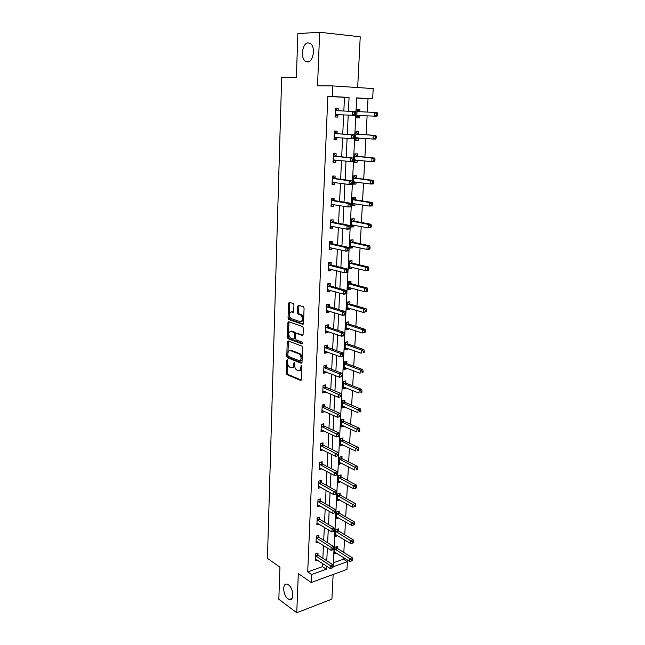 <?xml version="1.0" encoding="UTF-8"?>
<svg xmlns="http://www.w3.org/2000/svg" width="645" height="645" viewBox="0 0 645 645"><rect width="100%" height="100%" fill="white"/><g stroke="black" fill="none" stroke-linecap="round" stroke-linejoin="round"><path stroke-width="0.97" d="M287.186 359.652L286.63 360.289L286.203 373.116L286.872 374.616L300.546 380.389L301.368 379.494L301.86 366.408L301.352 365.328L300.715 367.666C300.465 369.996 299.594 370.972 298.095 370.601L296.805 370.061C295.402 369.15 294.684 367.529 294.636 365.215L294.233 362.474L293.572 364.78C293.338 367.094 292.483 368.061 291.016 367.698L289.75 367.174C288.38 366.271 287.67 364.675 287.622 362.377L287.186 359.652M307.528 61.944C313.131 62.331 315.76 47.456 310.672 43.747L308.221 42.86C302.545 42.715 300.151 57.526 305.206 61.09L307.528 61.944M287.944 598.794L289.299 599.487C294.354 601.293 293.612 588.184 288.452 584.862L287.202 584.217C282.139 582.395 282.816 595.359 287.944 598.794M293.943 305.053L293.217 303.545L289.347 302.311L288.541 303.327L288.049 318.05L288.67 319.509L302.666 324.314L303.505 323.314L304.077 308.294L303.448 306.81L298.53 305.23L297.7 306.254L297.474 312.648L298.095 314.123L300.86 315.074C303.182 318.42 303.005 320.63 300.32 321.718L290.903 318.493C288.621 315.228 288.783 313.035 291.395 311.914L292.903 312.414L293.717 311.414L293.943 305.053M343.833 111.085L344.478 97.339L327.837 96.395L332.393 96.508L332.852 85.914L373.213 88.583L372.657 98.79L356.685 97.887L333.134 566.786L347.389 561.666L346.962 569.422L311.213 582.508L311.559 574.542L326.354 569.221L326.507 566.084M311.213 582.508L298.304 573.542L296.756 612.75L278.842 599.294L279.922 567.149L267.433 558.36L281.68 77.352L296.386 77.319L297.853 33.629L319.646 32.25L317.534 85.769L332.852 85.914M327.837 96.395L307.705 571.905L311.559 574.542M288.041 340.915L287.251 341.858L286.767 356.258L287.42 357.741L301.191 363.224L302.021 362.297L302.578 347.607L301.916 346.099L288.041 340.915M287.404 337.254L287.896 322.702L288.694 321.718L302.586 326.523L303.319 328.063L303.077 334.433L302.247 335.408L296.563 333.376L295.749 334.344L295.595 338.512L296.248 340.004L302.279 342.237L302.158 343.962L288.041 338.73L287.404 337.254L288.444 337.101L288.936 322.556L287.896 322.702M357.669 87.559L360.224 36.805L319.646 32.25M296.756 612.75L331.909 599.132L333.151 574.477M307.705 571.905L322.476 566.649L322.621 563.528M322.863 558.256L323.459 545.533M323.709 540.317L324.314 527.344M324.556 522.176L325.177 508.945M325.419 503.826L326.048 490.329M326.289 485.274L326.934 471.511M327.168 466.504L327.829 452.468M328.055 447.525L328.732 433.198M328.958 428.32L329.643 413.711M329.869 408.898L330.571 393.998M330.788 389.241L331.506 374.044M331.724 369.359L332.449 353.855M332.667 349.235L333.409 333.425M333.618 328.877L334.376 312.752M334.586 308.27L335.36 291.822M335.569 287.42L336.351 270.642M336.553 266.312L337.359 249.196M337.561 244.947L338.375 227.492M338.569 223.323L339.407 205.513M339.601 201.434L340.447 183.269M340.641 179.27L341.503 160.734M341.689 156.824L342.576 137.917M342.753 134.095L343.656 114.81M317.961 554.91L318.041 553.063L315.574 553.91L315.276 560.739L317.308 560.029M318.767 537.067L318.856 535.205L316.373 536.019L316.066 542.921L318.203 542.211M319.589 519.032L319.67 517.145L317.179 517.927L316.872 524.909L319.13 524.192M320.412 500.794L320.5 498.883L317.993 499.625L317.679 506.688L320.065 505.97M318.88 486.362L321.017 487.531L318.501 488.265L318.824 481.122L321.339 480.42L321.25 482.347M322.097 463.691L322.186 461.739L319.654 462.409L319.331 469.633L321.863 468.818M322.952 444.816L323.04 442.849L320.5 443.478L320.17 450.782L322.718 449.896M323.814 425.732L323.903 423.741L321.347 424.329L321.025 431.723L323.588 430.747M324.685 406.431L324.782 404.415L322.21 404.963L321.879 412.437L324.443 411.873L324.467 411.381M325.572 386.895L325.669 384.855L323.089 385.363L322.75 392.926L325.322 392.402L325.354 391.789M326.467 367.134L326.564 365.078L323.967 365.538L323.629 373.197L326.217 372.713L326.249 371.963M327.378 347.147L327.467 345.059L324.862 345.478L324.516 353.226L327.12 352.783L327.16 351.904M328.289 326.918L328.386 324.806L325.765 325.185L325.419 333.022L328.031 332.627L328.079 331.611M329.216 306.448L329.313 304.311L326.684 304.642L326.33 312.575L328.958 312.22L329.006 311.067M330.159 285.735L330.256 283.574L327.612 283.856L327.249 291.887L329.893 291.58L329.95 290.282M331.111 264.772L331.208 262.579L328.547 262.821L328.184 270.94L330.837 270.682L330.909 269.247M332.07 243.552L332.167 241.335L329.498 241.528L329.127 249.752L331.796 249.542L331.869 247.954M333.046 222.082L333.142 219.832L330.458 219.977L330.087 228.298L332.772 228.136L332.844 226.395M334.029 200.337L334.134 198.071L331.425 198.16L331.054 206.577L333.747 206.473L333.836 204.578M335.029 178.334L335.126 176.029L332.409 176.069L332.03 184.599L334.747 184.543L334.836 182.487M336.037 156.05L336.142 153.72L333.409 153.703L333.022 162.338L335.747 162.338L335.851 160.121M337.061 133.491L337.166 131.137L334.416 131.064L334.029 139.804L336.771 139.852L336.875 137.506M338.093 110.65L338.198 108.263L335.44 108.134L335.045 116.987L337.803 117.092L337.907 114.713M333.336 562.787L343.463 559.183L343.551 557.554M343.825 552.467L344.503 539.809M344.769 534.761L345.454 521.861M345.72 516.863L346.421 503.713M346.688 498.77L347.405 485.363M347.663 480.469L348.389 466.811M348.647 461.965L349.397 448.041M349.646 443.252L350.404 429.054M350.654 424.321L351.428 409.849M351.678 405.181L352.468 390.427M352.71 385.815L353.516 370.778M353.758 366.223L354.573 350.896M354.815 346.405L355.645 330.78M355.879 326.362L356.733 310.43M356.967 306.069L357.83 289.831M358.056 285.542L358.942 268.989M359.168 264.772L360.063 247.898M360.289 243.754L361.208 226.54M361.418 222.477L362.353 204.933M362.571 200.942L363.522 183.059M363.732 179.141L364.707 160.911M364.909 157.082L365.9 138.49M366.102 134.74L367.11 115.786M367.303 112.117L368.021 98.669L356.677 98.032M337.319 548.242L337.408 546.428L335.029 547.25L334.682 553.974L336.746 553.257M338.222 530.674L338.311 528.836L335.916 529.626L335.569 536.422L337.746 535.705M339.125 512.912L339.222 511.058L336.819 511.808L336.472 518.685L338.754 517.951M337.827 498.916L339.786 500.012L337.375 500.746L337.73 493.788L340.149 493.07L340.052 494.949M340.979 476.792L341.076 474.889L338.649 475.575L338.294 482.605L340.721 481.799M341.923 458.426L342.019 456.507L339.576 457.152L339.214 464.263L341.665 463.384M342.874 439.858L342.971 437.915L340.52 438.527L340.157 445.711L342.624 444.76M343.833 421.08L343.93 419.121L341.471 419.685L341.1 426.958L343.559 426.377L343.583 425.926M344.809 402.085L344.906 400.102L342.431 400.634L342.06 407.987L344.535 407.438L344.559 406.882M345.793 382.88L345.897 380.873L343.406 381.364L343.027 388.798L345.51 388.298L345.551 387.613M346.784 363.449L346.889 361.418L344.39 361.869L344.011 369.392L346.502 368.932L346.55 368.126M347.792 343.793L347.897 341.745L345.381 342.148L345.002 349.759L347.51 349.34L347.558 348.413M348.808 323.911L348.921 321.839L346.389 322.202L346.002 329.901L348.526 329.522L348.582 328.466M349.84 303.803L349.953 301.699L347.413 302.021L347.018 309.81L349.55 309.471L349.614 308.286M350.888 283.445L350.993 281.325L348.445 281.599L348.042 289.484L350.59 289.186L350.662 287.872M351.944 262.854L352.049 260.709L349.485 260.935L349.082 268.917L351.646 268.667L351.719 267.207M353.008 242.02L353.121 239.843L350.541 240.029L350.138 248.099L352.71 247.898L352.791 246.301M354.089 220.937L354.202 218.736L351.614 218.873L351.203 227.04L353.783 226.887L353.871 225.145M355.185 199.595L355.298 197.37L352.694 197.451L352.275 205.723L354.871 205.618L354.968 203.731M356.29 177.996L356.403 175.746L353.791 175.779L353.363 184.148L355.976 184.091L356.08 182.059M357.411 156.138L357.524 153.857L354.895 153.841L354.468 162.306L357.096 162.306L357.201 160.121M358.539 134.007L358.66 131.701L356.016 131.628L355.589 140.199L358.225 140.247L358.338 137.949M359.692 111.609L359.813 109.263L357.153 109.142L356.717 117.825L359.37 117.93L359.483 115.592M368.021 98.669L372.657 98.79M343.463 559.183L347.389 561.666M348.405 111.279L349.066 97.451L332.393 96.508M326.765 560.787L327.378 548.016M327.628 542.768L328.257 529.738M328.507 524.546L329.152 511.251M329.393 506.115L330.047 492.554M330.296 487.467L330.958 473.64M331.199 468.617L331.877 454.507M332.119 449.541L332.812 435.149M333.046 430.247L333.755 415.565M333.989 410.72L334.707 395.748M334.94 390.967L335.674 375.696M335.9 370.98L336.65 355.403M336.875 350.759L337.641 334.868M337.859 330.296L338.641 314.083M338.859 309.584L339.657 293.04M339.867 288.613L340.681 271.747M340.891 267.393L341.713 250.187M341.923 245.914L342.769 228.362M342.971 224.17L343.833 206.263M344.027 202.151L344.906 183.881M345.099 179.858L346.002 161.226M346.188 157.291L347.107 138.272M347.292 134.434L348.227 115.028M322.476 566.649L326.354 569.221M344.478 97.339L349.066 97.451M340.713 481.912L338.464 480.702M321.855 468.947L319.469 467.681M341.656 463.602L339.31 462.409M322.71 450.137L320.259 448.904M342.6 445.09L340.246 443.954M323.572 431.118L321.097 429.933M343.559 426.377L341.189 425.281M324.443 411.873L321.952 410.752M344.535 407.438L342.14 406.406M325.322 392.402L322.822 391.346M345.51 388.298L343.108 387.314M326.217 372.713L323.693 371.705M346.502 368.932L344.083 368.005M327.12 352.783L324.58 351.847M347.51 349.34L345.067 348.469M328.031 332.627L325.475 331.748M348.526 329.522L346.067 328.708M328.958 312.22L326.378 311.414M349.55 309.471L347.075 308.721M329.893 291.58L327.297 290.839M350.59 289.186L348.098 288.5M330.837 270.682L328.224 270.013M351.646 268.667L349.13 268.038M331.796 249.542L329.168 248.938M352.71 247.898L350.171 247.341M332.772 228.136L330.119 227.604M353.783 226.887L351.235 226.387M333.747 206.473L331.079 206.013M354.871 205.618L352.299 205.191M334.747 184.543L332.054 184.156M355.976 184.091L353.387 183.736M335.747 162.338L333.038 162.032M357.096 162.306L354.484 162.024M336.771 139.852L334.037 139.634M358.225 140.247L355.597 140.038M338.198 108.263L335.44 108.15M337.803 117.092L335.045 116.955M359.37 117.93L356.717 117.793M359.813 109.263L357.153 109.158M292.354 367.61C293.677 367.706 294.426 366.699 294.612 364.602L293.572 364.78M294.66 363.151L294.612 364.602M299.465 370.512C300.804 370.593 301.562 369.585 301.755 367.481L300.715 367.666M301.812 365.965L301.755 367.481M287.654 360.41L287.235 372.931L287.904 374.431L301.239 380.05M288.444 341.06L287.807 356.08L288.46 357.572L301.876 362.901M287.864 355.331L288.315 356.371L300.409 361.152L301.046 358.701C301.013 356.395 300.296 354.782 298.917 353.863L290.46 350.59C288.992 350.259 288.146 351.251 287.92 353.565L287.864 355.331M300.755 361.095L302.029 360.321L300.981 360.499M290.218 350.517L291.5 350.42L299.965 353.694C301.344 354.613 302.053 356.217 302.094 358.523L302.029 360.321M289.113 321.871L288.936 322.556M302.908 335.11L297.16 333.288M302.69 343.608L289.154 338.609L288.113 338.762M290.766 331.296C288.154 332.377 288.009 334.553 290.339 337.819L293.717 339.077L294.523 338.117L294.668 333.957L294.031 332.473L290.766 331.296L291.806 331.143L290.693 331.272M294.168 339.012L295.571 337.964L294.523 338.117M291.806 331.143L295.079 332.32L295.716 333.804L295.571 337.964M288.444 337.101L289.154 338.609M292.443 311.777L291.395 311.914L293.523 312.14M301.433 321.589C304.069 320.428 304.222 318.203 301.908 314.937L300.57 314.945M298.966 305.375L298.522 312.511L299.151 313.978L301.626 314.808M289.79 302.457L289.097 317.904L289.718 319.364L303.311 324.024M334.779 552.16L349.679 561.432L349.84 558.578L352.235 557.723L337.714 548.645L336.19 546.847M351.565 559.844L351.501 560.981L352.46 560.634L352.525 559.497L351.565 559.844L334.932 549.064M351.501 560.981L349.679 561.432M352.235 557.723L352.525 559.497M315.494 555.756L330.264 565.568L330.127 568.463L315.357 558.901M316.84 553.475L318.356 555.321L332.747 564.681L330.264 565.568L332.022 566.858L331.957 568.019L332.957 567.656L333.014 566.504L332.022 566.858M333.014 566.504L332.747 564.681M330.127 568.463L331.957 568.019M335.666 534.592L350.67 543.558L350.832 540.671L353.234 539.849L338.617 531.069L337.053 529.255M352.565 541.937L352.501 543.09L353.468 542.759L353.533 541.606L352.565 541.937L335.827 531.464M352.501 543.09L350.67 543.558M353.234 539.849L353.533 541.606M336.561 516.83L351.67 525.49L351.831 522.571L354.25 521.781L339.536 513.299L337.916 511.461M353.581 523.829L353.516 524.998L354.484 524.683L354.548 523.514L353.581 523.829L336.722 513.662M353.516 524.998L351.67 525.49M354.25 521.781L354.548 523.514M316.292 537.882L331.159 547.387L331.022 550.314L316.147 541.066M317.606 535.616L319.17 537.47L333.659 546.541L331.159 547.387L332.925 548.677L332.868 549.846L333.868 549.508L333.925 548.331L332.925 548.677M333.925 548.331L333.659 546.541M331.022 550.314L332.868 549.846M317.098 519.814L332.07 529.005L331.925 531.964L316.953 523.022M318.38 517.548L319.985 519.427L334.578 528.191L332.07 529.005L333.844 530.287L333.779 531.472L334.787 531.141L334.844 529.956L333.844 530.287M334.844 529.956L334.578 528.191M331.925 531.964L333.779 531.472M337.472 498.867L352.678 507.212L352.839 504.261L355.274 503.511L340.455 495.328L338.786 493.473M354.605 505.519L354.54 506.704L355.508 506.398L355.572 505.22L354.605 505.519L337.633 495.666M354.54 506.704L352.678 507.212M355.274 503.511L355.572 505.22M338.383 480.71L353.702 488.733L353.863 485.75L356.306 485.032L341.39 477.163L339.673 475.284M355.637 487.007L355.572 488.2L356.548 487.91L356.612 486.717L355.637 487.007L338.552 477.469M355.572 488.2L353.702 488.733M356.306 485.032L356.612 486.717M339.31 462.344L354.734 470.036L354.903 467.02L357.354 466.343L342.334 458.797L340.56 456.894M356.685 468.278L356.612 469.479L357.596 469.205L357.669 468.004L356.685 468.278L339.48 459.071M357.596 469.205L356.612 469.479M357.354 466.343L357.669 468.004M317.912 501.536L332.989 510.405L332.836 513.404L317.767 504.785M319.162 499.278L320.815 501.181L335.505 509.623L332.989 510.405L334.771 511.687L334.707 512.888L335.722 512.573L335.779 511.372L334.771 511.687M335.779 511.372L335.505 509.623M332.836 513.404L334.707 512.888M318.735 483.057L333.917 491.595L333.763 494.618L318.59 486.338M319.952 480.807L321.653 482.726L336.448 490.853L333.917 491.595L335.706 492.877L335.65 494.086L336.658 493.788L336.722 492.578L335.706 492.877M336.722 492.578L336.448 490.853M333.763 494.618L335.65 494.086M337.617 474.785L337.674 473.559L336.658 473.841L336.593 475.067L337.617 474.785L334.699 475.623L319.42 467.69M336.593 475.067L334.699 475.623L334.852 472.559L337.4 471.858L322.5 464.061L320.742 462.118M319.565 464.36L336.658 473.841M337.674 473.559L337.4 471.858M338.577 455.555L338.641 454.314L337.617 454.58L337.553 455.822L338.577 455.555L335.65 456.402L320.259 448.815M337.553 455.822L335.65 456.402L335.803 453.306L338.359 452.645L323.363 445.187L321.541 443.22M320.412 445.453L337.617 454.58M338.641 454.314L338.359 452.645M339.552 436.101L339.617 434.851L338.593 435.101L338.528 436.359L339.552 436.101L336.609 436.963L321.113 429.731M338.528 436.359L336.609 436.963L336.763 433.827L339.334 433.198L324.233 426.095L322.347 424.104M321.258 426.329L338.593 435.101M339.617 434.851L339.334 433.198M340.544 416.42L340.608 415.154L339.576 415.388L339.512 416.654L340.544 416.42L337.577 417.291L321.968 410.422M339.512 416.654L337.577 417.291L337.738 414.114L340.318 413.534L325.096 406.777L323.153 404.762M322.121 406.979L339.576 415.388M325.096 406.777L322.532 407.334L325.104 406.777M340.608 415.154L340.318 413.534M341.544 396.506L341.608 395.224L340.568 395.433L340.504 396.723L341.544 396.506L338.561 397.376L322.839 390.894M340.504 396.723L338.561 397.376L338.722 394.168L341.318 393.627L325.959 387.226L323.967 385.194M322.992 387.411L340.568 395.433M341.608 395.224L341.318 393.627M342.551 376.349L342.616 375.051L341.576 375.253L341.511 376.551L342.551 376.349L339.552 377.236L323.717 371.206M324.161 371.133L323.717 371.133M341.511 376.551L339.552 377.236L339.713 373.979L342.326 373.487L326.83 367.448L324.79 365.392M323.879 367.61L339.713 373.979L341.576 375.253M342.616 375.051L342.326 373.487M325.225 351.194L324.604 351.332M343.575 355.951L343.648 354.637L342.592 354.823L342.527 356.137L343.575 355.951L343.18 356.387L340.56 356.846L324.612 351.138M342.527 356.137L340.56 356.846L340.721 353.557L343.342 353.105L327.716 347.437L325.612 345.357M324.774 347.574L340.721 353.557L342.592 354.823M343.648 354.637L343.342 353.105M326.33 331.014L325.499 331.216M344.615 335.311L344.68 333.981L343.624 334.142L343.559 335.473L344.615 335.311L344.212 335.795L341.576 336.206L325.515 330.909M343.559 335.473L341.576 336.206L341.737 332.876L344.382 332.473L328.724 327.233L326.435 325.088M325.677 327.305L341.737 332.876L343.624 334.142M344.68 333.981L344.382 332.473M327.45 310.584L326.402 310.858M345.664 314.413L345.728 313.067L344.672 313.212L344.599 314.558L345.664 314.413L345.252 314.954L342.608 315.324L326.426 310.439M344.599 314.558L342.608 315.324L342.769 311.954L345.422 311.591L329.651 306.762L327.265 304.569M326.588 306.786L342.769 311.954L344.672 313.212M345.728 313.067L345.422 311.591M328.579 289.895L327.321 290.266M346.728 293.265L346.792 291.895L345.728 292.024L345.656 293.386L346.728 293.265L346.309 293.862L343.648 294.176L327.346 289.726M345.656 293.386L343.648 294.176L343.817 290.766L346.478 290.46L330.595 286.033L328.095 283.808M327.515 286.025L343.817 290.766L345.728 292.024M346.792 291.895L346.478 290.46M329.732 268.949L328.257 269.425M347.8 271.851L347.865 270.473L346.8 270.578L346.728 271.956L347.8 271.851L347.381 272.504L344.704 272.779L328.281 268.755M346.728 271.956L344.704 272.779L344.873 269.32L347.55 269.062L331.546 265.063L328.926 262.789M328.45 265.014L344.873 269.32L346.8 270.578M347.865 270.473L347.55 269.062M330.893 247.728L329.192 248.333M348.889 250.171L348.953 248.776L347.881 248.857L347.808 250.26L348.889 250.171L348.461 250.889L345.776 251.107L329.224 247.535M347.808 250.26L345.776 251.107L345.946 247.607L348.639 247.398L332.514 243.834L329.748 241.512M329.393 243.754L345.946 247.607L347.881 248.857M348.953 248.776L348.639 247.398M332.07 226.242L330.143 226.984M349.985 228.225L350.058 226.806L348.977 226.871L348.905 228.29L349.985 228.225L349.558 228.999L346.857 229.169L330.184 226.056M348.905 228.29L346.857 229.169L347.026 225.629L349.735 225.468L333.489 222.348L330.692 220.066M330.353 222.227L347.026 225.629L348.977 226.871M350.058 226.806L349.735 225.468M333.263 204.481L331.111 205.368M351.106 205.997L351.178 204.57L350.09 204.61L350.017 206.045L351.106 205.997L350.67 206.843L347.953 206.956L331.151 204.312M350.017 206.045L347.953 206.956L348.131 203.369L350.848 203.264L334.481 200.595L331.659 198.378M331.328 200.434L348.131 203.369L350.09 204.61M351.178 204.57L350.848 203.264M334.465 182.438L332.078 183.494M352.235 183.494L352.307 182.043L351.211 182.067L351.138 183.519L352.235 183.494L351.791 184.397L349.058 184.454L332.135 182.301M351.138 183.519L349.058 184.454L349.235 180.826L351.976 180.777L335.481 178.576L332.643 176.424M332.312 178.375L349.235 180.826L351.211 182.067M352.307 182.043L351.976 180.777M340.254 443.776L355.782 451.129L355.951 448.082L358.418 447.437L343.285 440.213L341.455 438.294M357.741 449.331L357.677 450.549L358.66 450.291L358.733 449.073L357.741 449.331L340.423 440.471M358.66 450.291L357.677 450.549M358.418 447.437L358.733 449.073M341.197 424.999L356.838 432.005L357.007 428.917L359.491 428.312L344.253 421.427L342.358 419.484M358.814 430.167L358.741 431.4L359.733 431.158L359.805 429.925L358.814 430.167L341.366 421.653M359.733 431.158L358.741 431.4M359.491 428.312L359.805 429.925M342.156 406.003L357.911 412.655L358.08 409.535L360.571 408.97L345.228 402.432L343.261 400.456M359.894 410.784L359.829 412.026L360.821 411.8L360.894 410.559L359.894 410.784L342.334 402.617M360.821 411.8L359.829 412.026M360.571 408.97L360.894 410.559M343.132 386.798L358.991 393.079L359.168 389.919L361.668 389.403L346.18 383.203L344.172 381.211M360.99 391.168L360.918 392.434L361.926 392.225L361.99 390.959L360.99 391.168L359.168 389.919L343.301 383.372M361.926 392.225L360.918 392.434M361.668 389.403L361.99 390.959M344.108 367.44L344.527 367.36M344.108 367.368L360.087 373.278L360.265 370.085L362.78 369.601L347.212 363.78L345.091 361.74M362.103 371.327L362.03 372.6L363.038 372.407L363.103 371.133L362.103 371.327L360.265 370.085L344.285 363.901M363.038 372.407L362.03 372.6M362.78 369.601L363.103 371.133M345.091 347.897L345.712 347.76M345.107 347.711L361.192 353.242L361.369 350.009L363.901 349.574L348.219 344.116L346.018 342.052M363.224 351.251L363.151 352.541L364.159 352.364L364.231 351.074L363.224 351.251L361.369 350.009L345.285 344.204M364.159 352.364L363.151 352.541M363.901 349.574L364.231 351.074M346.091 328.128L346.913 327.918M346.107 327.829L362.313 332.965L362.498 329.692L365.038 329.305L349.243 324.225L346.945 322.121M364.361 330.933L364.28 332.24L365.296 332.078L365.376 330.772L364.361 330.933L362.498 329.692L346.284 324.282M365.296 332.078L364.852 332.57L362.313 332.965L364.28 332.24M365.038 329.305L365.376 330.772M347.107 308.125L348.123 307.842M347.123 307.713L363.449 312.446L363.635 309.132L366.183 308.794L350.275 304.101L347.873 301.965M365.505 310.374L365.433 311.696L366.449 311.559L366.529 310.229L365.505 310.374L363.635 309.132L347.308 304.126M366.449 311.559L363.449 312.446L365.433 311.696M366.183 308.794L366.529 310.229M348.123 287.896L349.356 287.517M348.155 287.356L364.594 291.685L364.78 288.331L367.352 288.033L351.323 283.744L348.808 281.559M366.666 289.565L366.594 290.903L367.618 290.782L367.69 289.444L366.666 289.565L364.78 288.331L348.332 283.727M367.618 290.782L367.158 291.379L364.594 291.685L366.594 290.903M367.352 288.033L367.69 289.444M349.163 267.425L350.598 266.933M349.195 266.764L365.763 270.666L365.949 267.272L368.529 267.022L352.38 263.144L349.743 260.911M367.844 268.505L367.771 269.86L368.803 269.755L368.875 268.401L367.844 268.505L365.949 267.272L349.38 263.096M368.803 269.755L368.335 270.408L365.763 270.666L367.771 269.86M368.529 267.022L368.875 268.401M350.203 246.704L351.864 246.1M350.243 245.922L366.94 249.397L367.126 245.963L369.714 245.761L353.452 242.294L350.678 240.021M369.037 247.188L368.956 248.559L369.996 248.478L370.069 247.108L369.037 247.188L367.126 245.963L350.437 242.214M369.996 248.478L369.529 249.188L366.94 249.397L368.956 248.559M369.714 245.761L370.069 247.108M351.267 225.742L353.137 225.008M351.307 224.839L368.126 227.862L368.319 224.387L370.923 224.234L354.54 221.203L351.727 218.969M370.238 225.613L370.166 227L371.206 226.935L371.286 225.548L370.238 225.613L368.319 224.387L351.501 221.074M371.206 226.935L370.73 227.701L368.126 227.862L370.166 227M370.923 224.234L371.286 225.548M352.339 204.53L354.428 203.643M352.388 203.498L369.335 206.069L369.529 202.546L372.149 202.449L355.637 199.853L352.799 197.676M371.464 203.764L371.383 205.174L372.431 205.134L372.512 203.723L371.464 203.764L369.529 202.546L352.581 199.684M372.431 205.134L371.947 205.957L369.335 206.069L371.383 205.174M372.149 202.449L372.512 203.723M353.42 183.059L355.742 182.011M353.476 181.89L370.553 184.002L370.754 180.439L373.382 180.39L356.741 178.238L353.887 176.125M372.697 181.648L372.617 183.075L373.673 183.051L373.745 181.632L372.697 181.648L370.754 180.439L353.678 178.036M373.673 183.051L373.181 183.946L370.553 184.002L372.617 183.075M373.382 180.39L373.745 181.632M354.516 161.331L357.064 160.105M354.581 160.024L371.786 161.653L371.988 158.049L374.632 158.057L357.87 156.372L354.992 154.316M373.947 159.259L373.866 160.702L374.922 160.702L375.003 159.259L371.988 158.049L354.782 156.13M374.922 160.702L374.431 161.653L371.786 161.653L373.866 160.702M374.632 158.057L375.003 159.259M335.69 160.105L333.07 161.347M353.379 160.702L353.452 159.234L352.347 159.234L352.275 160.702L353.379 160.702L352.928 161.677L333.126 160.016M352.275 160.702L350.187 161.677L350.364 158.001L353.113 158.009L336.488 156.284L333.634 154.195M333.304 156.042L350.364 158.001L352.347 159.234M353.452 159.234L353.113 158.009M355.629 139.336L358.402 137.909M355.701 137.893L373.044 139.038L373.245 135.386L375.898 135.442L359.007 134.233L356.105 132.233M375.213 136.587L375.132 138.046L376.196 138.07L376.277 136.611L373.245 135.386L355.903 133.942M376.196 138.07L375.696 139.086L373.044 139.038L375.132 138.046M375.898 135.442L376.277 136.611M334.634 131.685L337.52 133.717L354.266 134.942L351.501 134.878L351.323 138.602L334.134 137.45M336.932 137.474L334.07 138.925M334.312 133.426L351.501 134.878L353.5 136.103L353.428 137.595L354.532 137.619L354.613 136.127L353.5 136.103M354.532 137.619L354.081 138.659L351.323 138.602L353.428 137.595M354.613 136.127L354.266 134.942M356.75 117.076L359.829 115.439M357.12 109.884L359.821 111.698L357.032 111.488M356.83 115.487L374.31 116.124L374.511 112.424L357.169 111.577M377.478 115.149L376.978 116.237L374.31 116.124L377.478 115.149L377.567 113.673L376.495 113.625L376.414 115.108M376.495 113.625L374.511 112.424L377.18 112.544L377.567 113.673M335.336 110.521L338.222 110.738L335.408 108.884M338.246 114.552L335.078 116.221M355.709 114.238L355.782 112.73L354.669 112.681L354.597 114.189L355.709 114.238L355.25 115.342L335.15 114.6M354.597 114.189L352.476 115.229L352.662 111.456L355.435 111.585L355.782 112.73M335.464 110.617L352.662 111.456L354.669 112.681M287.581 360.128L286.63 360.289M301.755 365.796L300.772 365.973M294.596 362.933L293.636 363.103M301.078 380.292L300.546 380.389M287.936 374.447L286.904 374.632M287.235 372.931L286.203 373.116M301.699 363.135L301.191 363.224M288.508 357.588L287.476 357.765M287.807 356.08L286.767 356.258M288.291 341.697L287.251 341.858M302.094 358.523L301.046 358.701M299.764 353.597L298.716 353.774M291.5 350.42L290.46 350.59M302.707 335.344L302.247 335.408M297.611 333.223L296.563 333.376M295.716 333.804L294.668 333.957M294.991 332.288L293.951 332.441M293.314 312.365L292.903 312.414M299.256 314.026L298.208 314.163M298.522 312.511L297.474 312.648M298.756 306.125L297.7 306.254M303.11 324.25L302.666 324.314M289.807 319.404L288.767 319.549M289.097 317.904L288.049 318.05M289.589 303.198L288.541 303.327M337.714 548.645L335.336 549.467M337.432 548.379L335.045 549.201M315.607 555.893L318.074 555.047M315.889 556.167L318.356 555.321M338.617 531.069L336.222 531.859M338.327 530.811L335.932 531.601M339.536 513.299L337.125 514.049M339.238 513.041L336.835 513.799M316.405 538.027L318.88 537.204M316.687 538.293L319.17 537.47M317.211 519.951L319.702 519.169M317.493 520.209L319.985 519.427M340.455 495.328L338.036 496.053M340.165 495.078L337.746 495.803M341.39 477.163L338.964 477.848M341.092 476.921L338.665 477.606M342.334 458.797L339.891 459.442M342.035 458.555L339.592 459.2M318.025 501.673L320.525 500.923M318.316 501.931L320.815 501.181M318.848 483.186L321.363 482.476M319.138 483.436L321.653 482.726M319.678 464.489L322.21 463.82M319.976 464.739L322.5 464.061M320.525 445.582L323.064 444.953M320.823 445.824L323.363 445.187M321.379 426.458L323.927 425.861M321.678 426.692L324.233 426.095M322.242 407.108L324.806 406.552M323.113 387.532L325.693 387.024M323.419 387.758L325.999 387.242M324 367.731L326.588 367.263M324.298 367.948L326.894 367.473M324.887 347.695L327.491 347.268M325.201 347.905L327.805 347.47M325.798 327.418L328.41 327.039M326.104 327.62L328.724 327.233M326.709 306.907L329.337 306.569M327.023 307.101L329.651 306.762M327.636 286.138L330.28 285.848M327.95 286.324L330.595 286.033M328.571 265.127L331.232 264.885M328.886 265.305L331.546 265.063M329.522 243.858L332.191 243.665M329.837 244.028L332.514 243.834M330.482 222.332L333.167 222.186M330.804 222.493L333.489 222.348M330.313 226L330.716 225.976M331.449 200.539L334.15 200.442M331.772 200.692L334.481 200.595M331.288 204.247L331.78 204.231M332.433 178.472L335.15 178.431M332.764 178.625L335.481 178.576M332.272 182.237L332.925 182.221M343.285 440.213L340.834 440.825M342.987 439.987L340.536 440.6M344.253 421.427L341.786 422.007M343.946 421.201L341.487 421.782M345.228 402.432L342.753 402.964L345.22 402.424M344.922 402.214L342.447 402.746M346.212 383.211L343.729 383.711M345.905 383.001L343.422 383.493M347.212 363.78L344.712 364.231M346.905 363.57L344.406 364.022M348.219 344.116L345.712 344.527M347.913 343.914L345.397 344.325M349.243 324.225L346.72 324.596M348.929 324.032L346.405 324.403M350.275 304.101L347.744 304.424M349.961 303.916L347.429 304.238M351.323 283.744L348.776 284.026M351.009 283.558L348.461 283.84M352.38 263.144L349.824 263.378M352.065 262.967L349.501 263.2M353.452 242.294L350.88 242.488M353.129 242.125L350.558 242.318M354.54 221.203L351.952 221.34M354.21 221.042L351.622 221.179M353.025 203.417L352.525 203.433M355.637 199.853L353.033 199.942M355.306 199.7L352.71 199.789M354.274 181.817L353.613 181.826M356.741 178.238L354.129 178.286M356.419 178.101L353.799 178.141M355.693 159.96L354.718 159.96M357.87 156.372L355.242 156.356M357.54 156.235L354.911 156.227M333.433 156.138L336.166 156.146M333.763 156.275L336.488 156.284M333.263 159.944L334.231 159.944M357.693 137.861L355.838 137.82M359.007 134.233L356.363 134.168M358.668 134.104L356.032 134.039M334.441 133.523L337.182 133.588M334.771 133.652L337.52 133.717M334.271 137.377L336.101 137.409M359.628 115.511L356.975 115.407M335.287 114.52L338.044 114.633M291.935 598.504L289.299 599.487M309.245 61.436L305.206 61.09M287.904 374.431L286.872 374.616M288.46 357.572L287.42 357.741M299.965 353.694L298.917 353.863M295.079 332.32L294.031 332.473M289.089 338.577L288.041 338.73M301.908 314.937L300.86 315.074M299.151 313.978L298.095 314.123M289.718 319.364L288.67 319.509M323.379 387.742L325.959 387.226M324.242 367.916L326.83 367.448M325.112 347.865L327.716 347.437M325.991 327.571L328.611 327.184M326.886 307.036L329.514 306.697M327.789 286.259L330.433 285.969M328.7 265.224L331.361 264.982M329.627 243.939L332.304 243.745M330.562 222.396L333.255 222.251M331.514 200.587L334.215 200.49M332.481 178.504L335.19 178.463M346.18 383.203L343.688 383.694M347.155 363.748L344.656 364.207M348.139 344.075L345.623 344.494M349.13 324.177L346.607 324.548M350.138 304.045L347.607 304.367M351.162 283.671L348.614 283.953M352.194 263.063L349.63 263.297M353.242 242.206L350.662 242.399M354.298 221.106L351.71 221.243M355.371 199.748L352.775 199.837M356.459 178.125L353.847 178.173M357.556 156.251L354.927 156.235M333.449 156.155L336.182 156.163"/></g></svg>

